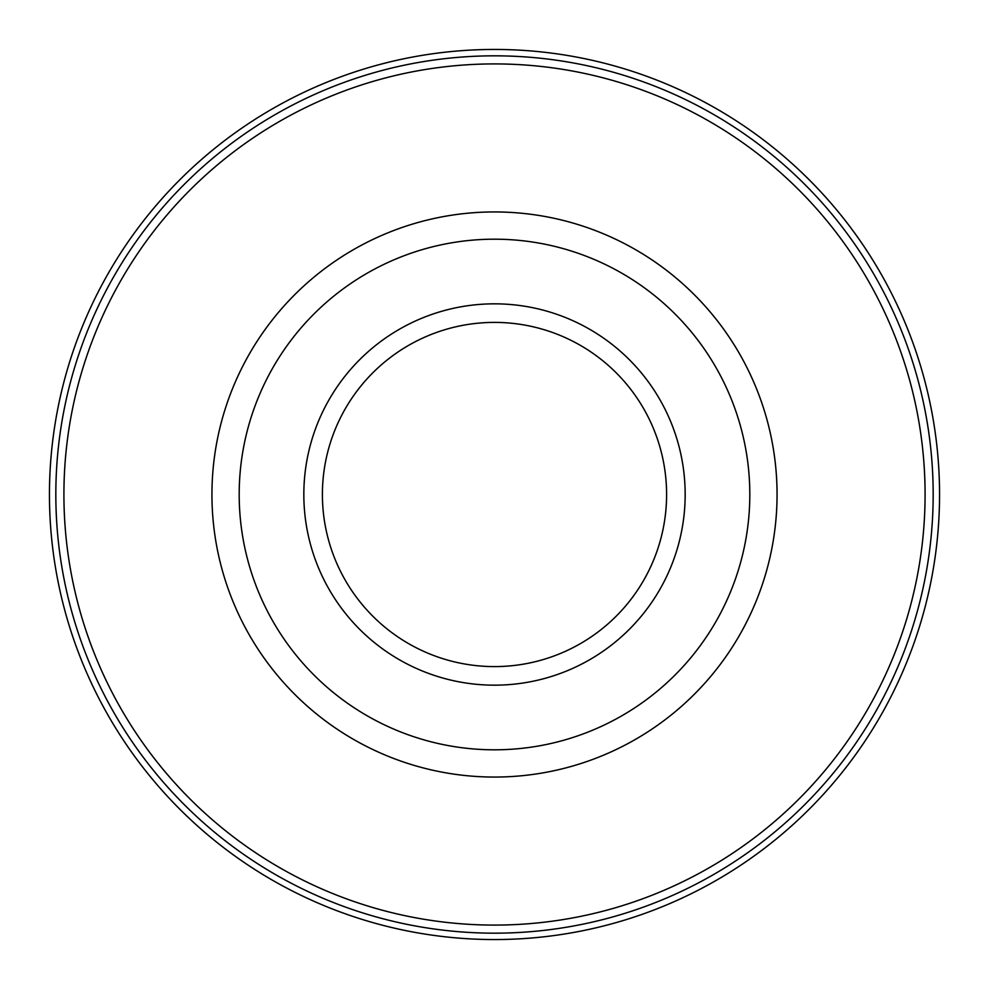 <?xml version="1.0" encoding="UTF-8"?>
<svg xmlns="http://www.w3.org/2000/svg" width="989" height="989" viewBox="0 0 989 989"><rect width="100%" height="100%" fill="white"/><g stroke="black" fill="none" stroke-linecap="round" stroke-linejoin="round"><path stroke-width="1.48" d="M494.5 666.598A172.098 172.098 0 0 1 322.402 494.5A172.098 172.098 0 0 1 494.5 322.402A172.098 172.098 0 0 1 666.598 494.5A172.098 172.098 0 0 1 494.5 666.598M494.5 939.55A445.05 445.05 0 0 0 939.55 494.5A445.05 445.05 0 0 0 494.5 49.45A445.05 445.05 0 0 0 49.45 494.5A445.05 445.05 0 0 0 494.5 939.55M494.5 685.167A190.667 190.667 0 0 1 303.833 494.5A190.667 190.667 0 0 1 494.5 303.833A190.667 190.667 0 0 1 685.167 494.5A190.667 190.667 0 0 1 494.5 685.167M494.5 239.19A255.31 255.31 0 0 1 749.81 494.5A255.31 255.31 0 0 1 494.5 749.81A255.31 255.31 0 0 1 239.19 494.5A255.31 255.31 0 0 1 494.5 239.19M494.5 211.943A282.557 282.557 0 0 1 777.057 494.5A282.557 282.557 0 0 1 494.5 777.057A282.557 282.557 0 0 1 211.943 494.5A282.557 282.557 0 0 1 494.5 211.943M494.5 925.086A430.586 430.586 0 0 0 925.086 494.5A430.586 430.586 0 0 0 494.5 63.914A430.586 430.586 0 0 0 63.914 494.5A430.586 430.586 0 0 0 494.5 925.086M494.5 55.829A438.671 438.671 0 0 1 933.171 494.5A438.671 438.671 0 0 1 494.5 933.171A438.671 438.671 0 0 1 55.829 494.5A438.671 438.671 0 0 1 494.5 55.829"/></g></svg>
